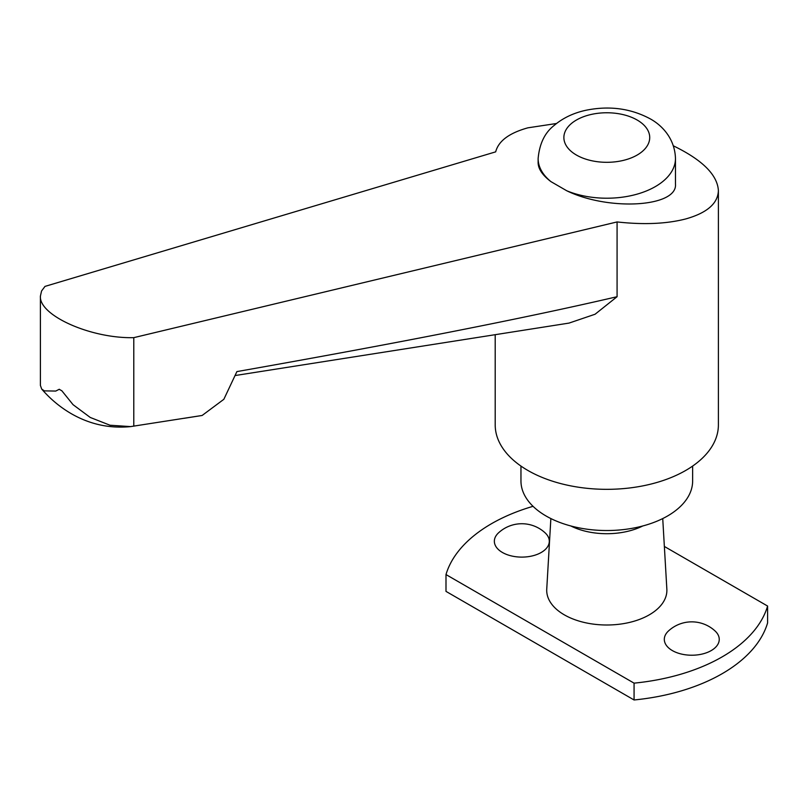 <?xml version="1.0" encoding="UTF-8"?>
<svg xmlns="http://www.w3.org/2000/svg" width="808" height="808" viewBox="0 0 808 808"><rect width="100%" height="100%" fill="white"/><g stroke="black" fill="none" stroke-linecap="round" stroke-linejoin="round"><path stroke-width="1.21" d="M672.357 650.581A27.472 15.857 0 0 0 708.879 651.783A27.472 15.857 0 0 0 715.06 630.957A34.34 34.34 0 0 0 668.489 630.957A27.472 15.857 0 0 0 672.357 650.581M502.394 552.46A27.472 15.857 0 0 0 538.926 553.662A27.472 15.857 0 0 0 545.107 532.836A34.34 34.34 0 0 0 498.536 532.836A27.472 15.857 0 0 0 502.394 552.46M570.822 525.968A54.934 31.714 0 0 0 642.774 525.968M550.864 518.564L546.743 589.143A60.085 34.694 0 0 0 564.307 614.837A60.085 34.694 0 0 0 630.725 622.13A60.085 34.694 0 0 0 666.852 589.143L662.732 518.564M61.792 390.708L73.033 404.656L90.243 417.453L110.009 425.23L130.603 426.604L202.141 415.464L223.846 399.304L236.896 371.599C399.637 342.834 526.361 317.867 617.08 296.708L595.072 314.241L569.044 323.089L235.754 375.437M692.638 466.065L692.638 480.972A85.84 49.561 180 0 1 667.499 516.019A85.84 49.561 180 0 1 573.953 526.755A85.84 49.561 180 0 1 520.958 480.972L520.958 466.065M556.48 123.503L527.887 127.826C509.191 133.027 498.455 141.036 495.678 151.853L44.995 286.396L41.562 290.991L40.4 296.122C38.824 315.484 91.082 338.714 133.785 337.653L617.08 221.937C643.693 224.887 666.57 223.887 685.709 218.948C707 212.938 717.898 203.505 718.393 190.648L718.393 424.897A111.595 64.428 180 0 1 685.709 470.458A111.595 64.428 180 0 1 564.095 484.426A111.595 64.428 180 0 1 495.203 424.897L495.203 334.684M718.393 190.648C717.454 174.912 702.455 159.974 673.418 145.854M59.267 389.325L61.782 390.769M40.4 296.122L40.4 385.436L41.703 389.072L44.359 390.87L55.752 391.062L59.277 389.264M566.812 190.799C609.131 211.322 677.72 207.04 675.468 184.012L675.468 158.56A68.67 39.653 180 0 1 638.179 193.829A68.67 39.653 180 0 1 566.812 190.799L550.975 181.648A68.67 39.653 180 0 1 538.128 158.56L538.128 162.762C538.259 168.983 542.532 175.275 550.975 181.648M133.785 337.653L133.785 426.18M617.08 221.937L617.08 296.708M533.038 506.323A163.095 94.162 0 0 0 445.996 574.569L634.068 683.144A163.095 94.162 0 0 0 767.6 606.05L664.358 546.45M634.068 683.144L634.068 699.97L445.996 591.385L445.996 574.569M634.068 699.97A163.095 94.162 0 0 0 767.6 622.877L767.6 606.05M201.97 415.494A127.048 94.011 81.1 0 1 201.243 415.615L184.032 418.322M576.447 155.055A42.925 24.775 180 0 1 576.447 120.018A42.925 24.775 180 0 1 637.148 120.018A42.925 24.775 180 0 1 637.148 155.055A42.925 24.775 180 0 1 576.447 155.055M130.603 426.604C109.575 428.654 89.769 424.331 71.195 413.635C60.125 407.192 50.298 399 41.703 389.072M675.468 158.56C674.892 138.067 661.358 124.866 650.026 118.736C630.695 108.423 609.464 105.575 586.345 110.181C573.69 112.847 562.903 117.988 553.965 125.583C544.754 132.805 539.471 143.804 538.128 158.56M202.141 415.464L201.243 415.615"/></g></svg>
